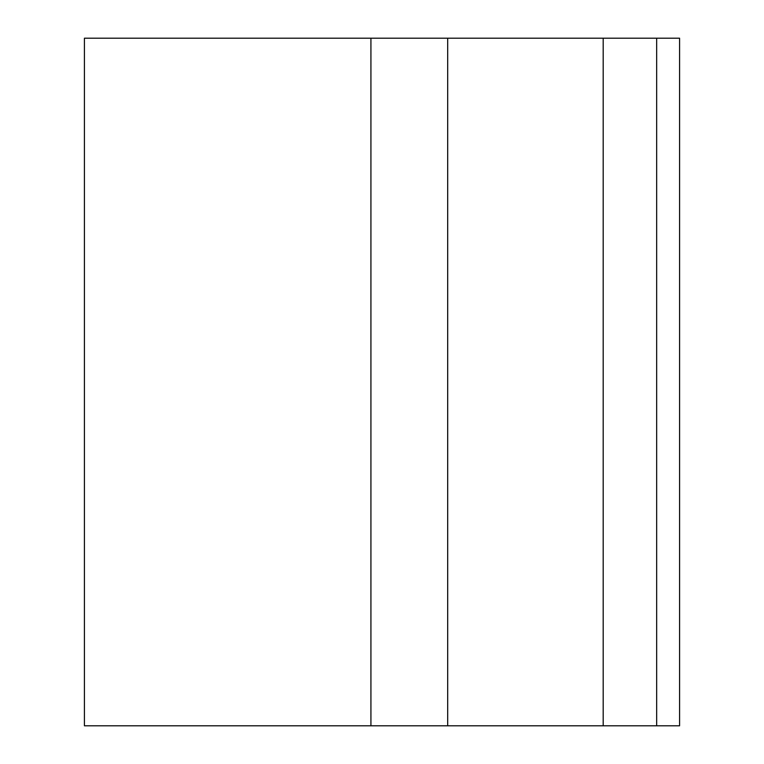 <?xml version="1.0" encoding="UTF-8"?>
<svg xmlns="http://www.w3.org/2000/svg" width="764" height="764" viewBox="0 0 764 764"><rect width="100%" height="100%" fill="white"/><g stroke="black" fill="none" stroke-linecap="round" stroke-linejoin="round"><path stroke-width="1.15" d="M656.658 38.2L656.658 725.8L603.188 725.8L603.188 38.2L679.578 38.2L679.578 725.8L656.658 725.8M370.922 38.2L370.922 725.8L84.422 725.8L84.422 38.2L603.188 38.2M447.685 38.2L447.685 725.8L603.188 725.8M370.922 725.8L447.685 725.8"/></g></svg>
